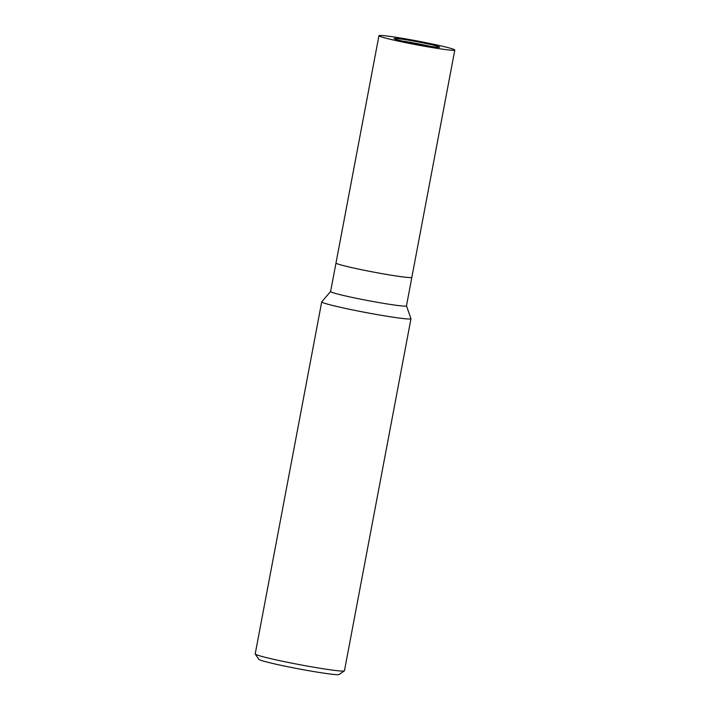 <?xml version="1.0" encoding="UTF-8"?>
<svg xmlns="http://www.w3.org/2000/svg" width="710" height="710" viewBox="0 0 710 710"><rect width="100%" height="100%" fill="white"/><g stroke="black" fill="none" stroke-linecap="round" stroke-linejoin="round"><path stroke-width="1.06" d="M431.112 46.496A23.164 1.171 10.7 0 0 402.295 41.047M378.945 35.713L335.999 263.002A38.597 1.953 10.7 0 0 336.167 263.25A38.597 1.953 10.7 0 0 375.581 272.471A38.597 1.953 10.7 0 0 411.853 277.335L406.466 305.868A38.597 1.953 10.7 0 1 370.194 301.005A38.597 1.953 10.7 0 1 330.78 291.783A38.597 1.953 10.7 0 1 330.603 291.535L335.999 263.002A38.597 1.953 10.7 0 0 377.596 272.844A38.597 1.953 10.7 0 0 411.853 277.335L454.799 50.046A38.597 1.953 10.7 0 0 413.202 40.213A38.597 1.953 10.7 0 0 378.945 35.713A38.597 1.953 10.7 0 0 420.542 45.546A38.597 1.953 10.7 0 0 454.799 50.046M330.611 291.508L321.754 301.786A45.413 2.299 10.7 0 0 321.932 302.14A45.413 2.299 10.7 0 0 368.943 313.11A45.413 2.299 10.7 0 0 410.966 318.648L406.466 305.841M321.763 301.777A45.413 2.299 10.7 0 0 321.719 301.848L255.201 653.928A45.413 2.299 10.7 0 0 255.236 654.052A45.413 2.299 10.7 0 0 304.137 665.501A45.413 2.299 10.7 0 0 344.368 670.897A45.413 2.299 10.7 0 0 344.448 670.79L410.975 318.71A45.413 2.299 10.7 0 0 410.957 318.63M321.719 301.848A45.413 2.299 10.7 0 0 370.664 313.421A45.413 2.299 10.7 0 0 410.975 318.71M255.236 654.052L258.848 659.341A40.869 2.068 10.7 0 0 302.868 669.645A40.869 2.068 10.7 0 0 339.069 674.5L344.368 670.897M336.176 263.25A38.597 1.953 10.7 0 0 376.14 272.569A38.597 1.953 10.7 0 0 411.853 277.282M419.077 44.481A23.164 1.171 10.7 0 0 439.632 47.179A23.164 1.171 10.7 0 0 414.667 41.278A23.164 1.171 10.7 0 0 394.112 38.58A23.164 1.171 10.7 0 0 419.077 44.481"/></g></svg>
